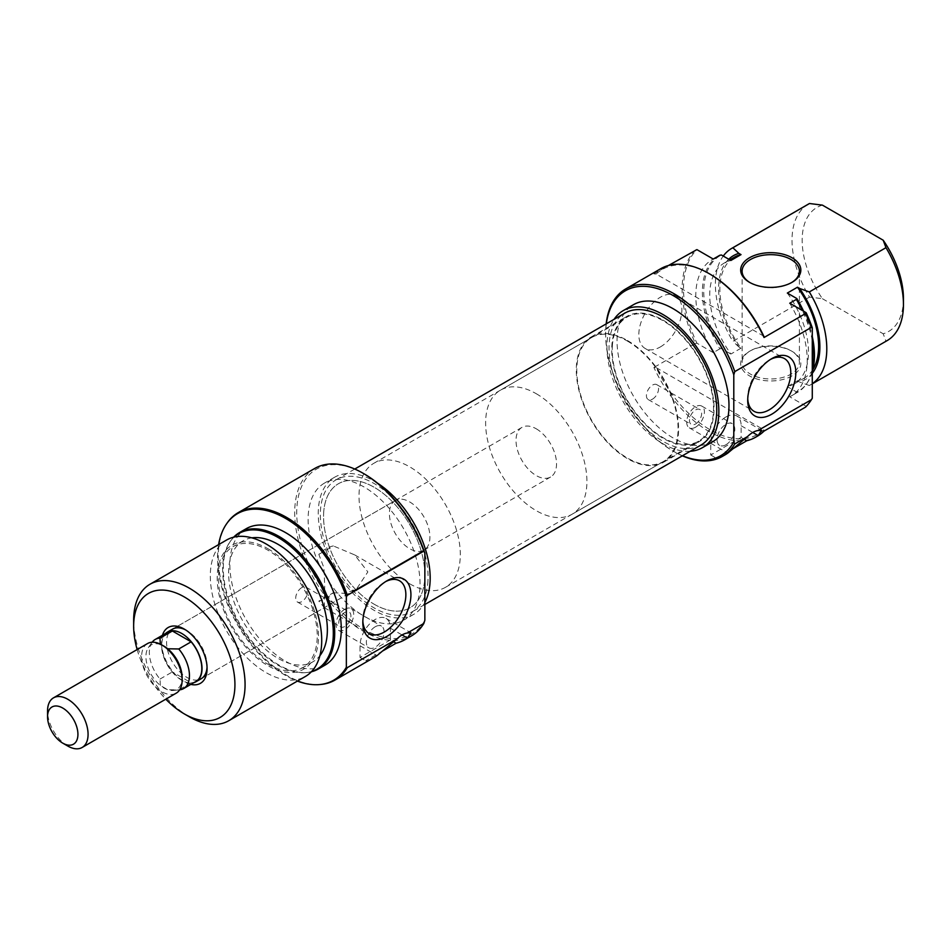 <?xml version="1.0" encoding="UTF-8"?>
<svg xmlns="http://www.w3.org/2000/svg" width="951" height="951" viewBox="0 0 951 951"><rect width="100%" height="100%" fill="white"/><g stroke="black" fill="none" stroke-linecap="round" stroke-linejoin="round"><path stroke-width="0.71" stroke-dasharray="4.75 3.57" d="M190.818 684.399A32.227 18.604 60 0 1 184.292 681.736A32.227 18.604 60 0 1 162.455 635.28M207.045 667.055A28.649 16.536 -120 0 0 207.08 665.652A28.649 16.536 -120 0 0 186.824 630.561L184.292 629.098L186.824 630.561A28.649 16.536 -120 0 0 185.6 629.895M395.343 500.488A28.649 16.536 -120 0 0 390.944 523.442A28.649 16.536 -120 0 0 409.667 548.691A28.649 16.536 -120 0 0 423.991 550.118A28.649 16.536 -120 0 0 428.378 527.151A28.649 16.536 -120 0 0 409.667 501.914A28.649 16.536 -120 0 0 395.343 500.488L172.5 629.146A28.649 16.536 -120 0 0 168.113 652.101A28.649 16.536 -120 0 0 186.824 677.35A28.649 16.536 -120 0 0 201.148 678.764L324.362 607.63L318.823 601.139A30.444 17.57 -60 0 0 326.098 598.405A30.444 17.57 -60 0 0 333.373 592.735L318.823 601.139M344.833 612.432A8.595 4.957 120 0 0 339.222 620.004A8.595 4.957 120 0 0 340.541 626.899A8.595 4.957 120 0 0 344.833 626.471A8.595 4.957 120 0 0 350.455 618.899A8.595 4.957 120 0 0 349.136 612.016A8.595 4.957 120 0 0 344.833 612.432M301.788 587.587A8.595 4.957 120 0 0 296.177 595.16A8.595 4.957 120 0 0 297.485 602.042A8.595 4.957 120 0 0 301.788 601.614A8.595 4.957 120 0 0 307.399 594.042A8.595 4.957 120 0 0 306.079 587.159A8.595 4.957 120 0 0 301.788 587.587M375.217 626.768A12.529 7.239 120 0 0 367.038 637.812A12.529 7.239 120 0 0 368.952 647.857A12.529 7.239 120 0 0 375.217 647.227A12.529 7.239 120 0 0 383.408 636.183A12.529 7.239 120 0 0 381.494 626.138A12.529 7.239 120 0 0 375.217 626.768M344.833 609.222A12.529 7.239 120 0 0 336.642 620.266A12.529 7.239 120 0 0 338.568 630.311A12.529 7.239 120 0 0 344.833 629.693A12.529 7.239 120 0 0 353.023 618.637A12.529 7.239 120 0 0 351.097 608.604A12.529 7.239 120 0 0 344.833 609.222M424.859 620.242A95.255 55.003 60 0 1 364.078 629.396A95.255 55.003 60 0 1 296.724 512.732A95.255 55.003 60 0 1 364.078 473.836M314.722 468.463A96.693 55.824 -120 0 0 299.898 545.945A96.693 55.824 -120 0 0 363.068 631.155A96.693 55.824 -120 0 0 411.414 635.934M385.571 581.643A30.444 17.57 120 0 0 384.335 582.321L386.867 580.859L384.335 582.321A30.444 17.57 120 0 0 362.818 619.6A30.444 17.57 120 0 0 362.854 621.003M318.823 554.35L333.373 545.957A30.444 17.57 -60 0 0 326.098 548.691A30.444 17.57 -60 0 0 318.823 554.35L323.899 567.735L324.707 585.459L324.362 607.63M267.861 548.691A71.622 41.357 60 0 1 318.502 636.409A71.622 41.357 60 0 1 267.861 665.652A71.622 41.357 60 0 1 217.208 577.935A71.622 41.357 60 0 1 267.861 548.691M226.623 540.002A78.79 45.482 -120 0 0 214.546 603.136A78.79 45.482 -120 0 0 266.007 672.571A78.79 45.482 -120 0 0 305.402 676.47M234.065 537.089A78.267 45.184 -120 0 0 230.094 541.642A78.267 45.184 -120 0 0 230.035 605.549A78.267 45.184 -120 0 0 277.989 665.225A78.267 45.184 -120 0 0 305.723 672.63A78.267 45.184 -120 0 0 311.643 671.477M311.357 671.786A78.79 45.482 60 0 1 306.923 672.523A78.79 45.482 60 0 1 279 665.07A78.79 45.482 60 0 1 230.736 604.991A78.79 45.482 60 0 1 230.796 540.667A78.79 45.482 60 0 1 233.649 537.196M218.611 544.626A96.17 55.527 -120 0 0 285.585 675.46A96.17 55.527 -120 0 0 297.401 681.094M320.867 684.458A96.693 55.824 60 0 1 286.596 675.305A96.693 55.824 60 0 1 227.36 601.579A96.693 55.824 60 0 1 227.432 522.622M409.667 583.783A71.622 41.357 -120 0 0 445.472 587.326A71.622 41.357 -120 0 0 456.456 529.933A71.622 41.357 -120 0 0 409.667 466.822A71.622 41.357 -120 0 0 373.85 463.28A71.622 41.357 -120 0 0 362.866 520.673A71.622 41.357 -120 0 0 409.667 583.783M374.207 604.254A71.622 41.357 -120 0 0 410.024 607.796A71.622 41.357 -120 0 0 420.996 550.403A71.622 41.357 -120 0 0 374.207 487.292A71.622 41.357 -120 0 0 338.401 483.738A71.622 41.357 -120 0 0 327.417 541.131A71.622 41.357 -120 0 0 374.207 604.254M377.595 483.215A79.147 45.696 -120 0 0 374.207 481.147A79.147 45.696 -120 0 0 334.633 477.224A79.147 45.696 -120 0 0 322.508 540.644A79.147 45.696 -120 0 0 374.207 610.387A79.147 45.696 -120 0 0 413.78 614.31A79.147 45.696 -120 0 0 424.859 602.506M364.078 616.236A79.147 45.696 -120 0 0 403.652 620.159A79.147 45.696 -120 0 0 415.789 556.739A79.147 45.696 -120 0 0 364.078 486.995A79.147 45.696 -120 0 0 324.505 483.072A79.147 45.696 -120 0 0 312.38 546.492A79.147 45.696 -120 0 0 364.078 616.236M246.19 528.708A78.79 45.482 -120 0 0 234.112 591.843A78.79 45.482 -120 0 0 285.585 661.266A78.79 45.482 -120 0 0 324.969 665.165M251.884 537.85A69.827 40.322 -120 0 0 243.064 540.846A69.827 40.322 -120 0 0 232.365 596.8A69.827 40.322 -120 0 0 277.989 658.342A69.827 40.322 -120 0 0 312.903 661.801A69.827 40.322 -120 0 0 319.905 655.667M267.861 664.19A69.827 40.322 -120 0 0 302.775 667.65A69.827 40.322 -120 0 0 313.473 611.695A69.827 40.322 -120 0 0 267.861 550.154A69.827 40.322 -120 0 0 232.936 546.694A69.827 40.322 -120 0 0 222.237 602.649A69.827 40.322 -120 0 0 267.861 664.19M333.373 592.735L345.094 593.376L356.482 589.085L367.847 571.931L354.687 554.909L333.373 545.957M189.356 716.816A78.79 45.482 60 0 1 133.651 620.325M383.015 650.781L365.731 660.755A96.693 55.824 -120 0 0 374.444 657.284M137.146 649.557A71.622 41.357 -120 0 0 165.795 699.175M390.421 639.928L390.421 628.231A21.493 12.411 120 0 0 385.963 618.388A21.493 12.411 120 0 0 369.404 624.141A21.493 12.411 120 0 0 360.025 645.765L360.025 657.462L390.421 639.928L393.476 641.687M360.025 657.462L365.731 660.755M323.661 512.886A71.622 41.357 60 0 1 338.401 483.738A71.622 41.357 60 0 1 395.057 504.517A71.622 41.357 60 0 1 424.752 578.648A71.622 41.357 60 0 1 410.024 607.796A71.622 41.357 60 0 1 353.356 587.029A71.622 41.357 60 0 1 323.661 512.886M612.337 346.223A71.622 41.357 60 0 1 627.078 317.075A71.622 41.357 60 0 1 683.733 337.855A71.622 41.357 60 0 1 713.428 411.985A71.622 41.357 60 0 1 698.7 441.133A71.622 41.357 60 0 1 642.032 420.354A71.622 41.357 60 0 1 612.337 346.223M700.97 445.068A76.175 43.972 60 0 1 640.712 422.981A76.175 43.972 60 0 1 609.139 344.131A76.175 43.972 60 0 1 624.807 313.141M427.962 580.74A76.175 43.972 60 0 1 412.294 611.731A76.175 43.972 60 0 1 352.036 589.644A76.175 43.972 60 0 1 320.451 510.806A76.175 43.972 60 0 1 336.119 479.803A76.175 43.972 60 0 1 396.389 501.89A76.175 43.972 60 0 1 427.962 580.74M627.434 341.088A71.622 41.357 60 0 1 674.223 404.211A71.622 41.357 60 0 1 663.251 461.604A71.622 41.357 60 0 1 627.434 458.049A71.622 41.357 60 0 1 580.645 394.938A71.622 41.357 60 0 1 591.629 337.546A71.622 41.357 60 0 1 627.434 341.088M536.269 393.726A71.622 41.357 60 0 1 583.058 456.837A71.622 41.357 60 0 1 572.086 514.229A71.622 41.357 60 0 1 536.269 510.687A71.622 41.357 60 0 1 489.48 447.564A71.622 41.357 60 0 1 500.464 390.172A71.622 41.357 60 0 1 536.269 393.726M536.269 428.806A28.649 16.536 60 0 1 554.992 454.055A28.649 16.536 60 0 1 550.593 477.01A28.649 16.536 60 0 1 536.269 475.595A28.649 16.536 60 0 1 517.558 450.346A28.649 16.536 60 0 1 521.944 427.391A28.649 16.536 60 0 1 536.269 428.806M165.557 633.485A28.649 16.536 -120 0 0 163.643 656.879A28.649 16.536 -120 0 0 181.76 680.274A28.649 16.536 -120 0 0 193.921 682.604M147.56 643.542A28.649 16.536 -120 0 0 143.161 666.508A28.649 16.536 -120 0 0 161.884 691.746A28.649 16.536 -120 0 0 176.208 693.172M152.16 642.222A28.364 16.381 -120 0 0 152.041 642.389A28.364 16.381 -120 0 0 160.006 679.073L160.339 685.457A25.606 14.788 -120 0 0 164.036 688.025A25.606 14.788 -120 0 0 167.721 689.713A25.606 14.788 -120 0 0 173.106 690.45A25.606 14.788 -120 0 0 182.14 677.564M164.036 646.205A25.606 14.788 -120 0 0 160.339 644.516L160.137 644.041M167.721 648.772L160.339 644.516A25.606 14.788 -120 0 0 148.368 647.583A25.606 14.788 -120 0 0 160.339 685.457L167.721 689.713L178.776 689.903A28.364 16.381 -120 0 0 179.442 689.867A28.364 16.381 -120 0 0 179.656 689.844M67.806 746.059A28.649 16.536 60 0 1 47.55 710.968M167.578 632.32A28.364 16.381 -120 0 0 172.381 671.929L191.139 682.77A28.364 16.381 -120 0 0 195.942 681.439M160.006 679.073L172.381 671.929M191.139 682.77L178.776 689.903M695.55 423.991A8.595 4.957 120 0 0 701.172 416.419A8.595 4.957 120 0 0 699.853 409.524A8.595 4.957 120 0 0 695.55 409.952A8.595 4.957 120 0 0 689.939 417.525A8.595 4.957 120 0 0 691.258 424.408A8.595 4.957 120 0 0 695.55 423.991M652.505 399.135A8.595 4.957 120 0 0 658.116 391.562A8.595 4.957 120 0 0 656.796 384.668A8.595 4.957 120 0 0 652.505 385.096A8.595 4.957 120 0 0 646.894 392.668A8.595 4.957 120 0 0 648.202 399.563A8.595 4.957 120 0 0 652.505 399.135M725.934 444.747A12.529 7.239 120 0 0 734.124 433.704A12.529 7.239 120 0 0 732.211 423.659A12.529 7.239 120 0 0 725.934 424.277A12.529 7.239 120 0 0 717.755 435.32A12.529 7.239 120 0 0 719.669 445.365A12.529 7.239 120 0 0 725.934 444.747M695.55 427.201A12.529 7.239 120 0 0 703.74 416.158A12.529 7.239 120 0 0 701.814 406.113A12.529 7.239 120 0 0 695.55 406.731A12.529 7.239 120 0 0 687.359 417.786A12.529 7.239 120 0 0 689.285 427.819A12.529 7.239 120 0 0 695.55 427.201M725.934 416.966A21.493 12.411 120 0 0 710.742 443.285L710.742 454.982L741.138 437.436L741.138 425.739A21.493 12.411 120 0 0 736.68 415.908A21.493 12.411 120 0 0 725.934 416.966M791.018 350.741L792.028 351.323A30.087 17.368 0 0 0 749.483 351.323A30.087 17.368 0 0 0 749.495 375.883A30.087 17.368 0 0 0 792.028 375.883A30.087 17.368 0 0 0 792.028 351.323L791.018 350.741A28.649 16.536 180 0 1 799.411 362.438A28.649 16.536 180 0 1 781.722 377.713A28.649 16.536 180 0 1 750.505 374.135A28.649 16.536 180 0 1 742.113 362.438A28.649 16.536 180 0 1 750.505 350.741A28.649 16.536 180 0 1 791.018 350.741M750.006 282.613A28.649 16.536 0 0 0 750.505 282.911L749.495 282.316L750.505 282.911A28.649 16.536 0 0 0 791.018 282.911A28.649 16.536 0 0 0 791.517 282.613M606.334 323.804A95.255 55.003 -120 0 0 605.656 334.372A95.255 55.003 -120 0 0 673.011 451.036A95.255 55.003 -120 0 0 682.497 455.731M682.331 455.826A96.693 55.824 60 0 1 674.033 451.618L673.011 451.036L674.033 451.618A96.693 55.824 60 0 1 605.656 333.195A96.693 55.824 60 0 1 606.167 323.899M656.178 367.633L763.796 429.757A95.255 55.003 60 0 1 709.981 429.686A95.255 55.003 60 0 1 656.178 367.633L653.896 367.478A96.693 55.824 -120 0 0 708.97 431.445A96.693 55.824 -120 0 0 757.317 436.236M770.476 359.43A30.444 17.57 120 0 0 769.24 360.096L771.772 358.634L769.24 360.096A30.444 17.57 120 0 0 747.712 397.375A30.444 17.57 120 0 0 747.748 398.778M660.351 346.937A30.444 17.57 120 0 0 680.238 320.118A30.444 17.57 120 0 0 675.579 295.725A30.444 17.57 120 0 0 660.351 297.235A30.444 17.57 120 0 0 640.463 324.053A30.444 17.57 120 0 0 645.135 348.446A30.444 17.57 120 0 0 660.351 346.937M627.434 340.506A72.335 41.761 60 0 1 674.687 404.258A72.335 41.761 60 0 1 663.608 462.222A72.335 41.761 60 0 1 627.434 458.632A72.335 41.761 60 0 1 580.181 394.891A72.335 41.761 60 0 1 591.26 336.927A72.335 41.761 60 0 1 627.434 340.506M662.883 320.035A72.335 41.761 60 0 1 710.147 383.788A72.335 41.761 60 0 1 699.056 441.751A72.335 41.761 60 0 1 662.883 438.173A72.335 41.761 60 0 1 615.63 374.421A72.335 41.761 60 0 1 626.721 316.457A72.335 41.761 60 0 1 662.883 320.035M690.224 451.273A79.147 45.696 60 0 1 662.883 443.725A79.147 45.696 60 0 1 614.061 319.346M712.584 441.799A79.147 45.696 60 0 1 673.011 437.876A79.147 45.696 60 0 1 621.312 368.132A79.147 45.696 60 0 1 633.449 304.712M733.732 448.301L716.448 458.275A96.693 55.824 -120 0 0 725.161 454.804M660.624 268.764A96.693 55.824 -120 0 0 653.896 273.912L668.458 265.507M695.431 249.935A96.693 55.824 -120 0 0 695.431 343.513L653.896 367.478M810.359 401.274A96.17 55.527 60 0 1 806.127 406.255L805.58 407.099M812.285 383.717A78.79 45.482 60 0 1 810.478 384.87A78.79 45.482 60 0 1 809.325 385.5L885.975 341.243A78.79 45.482 -120 0 0 887.128 340.613M728.728 259.219A71.622 41.357 -120 0 0 738.856 346.937L741.019 348.185A69.827 40.322 60 0 1 734.327 257.222M787.333 293.063A69.827 40.322 60 0 1 794.026 384.026A69.827 40.322 60 0 1 787.333 386.629L797.473 380.78L799.625 382.029A71.622 41.357 -120 0 0 812.285 373.363M812.939 369.487A69.827 40.322 60 0 1 804.154 378.177A69.827 40.322 60 0 1 797.473 380.78M803.595 311.215A78.267 45.184 60 0 1 812.285 336.559M812.285 371.948A78.267 45.184 60 0 1 806.995 383.229A78.267 45.184 60 0 1 796.807 392.097L787.333 386.629M789.746 303.226A78.79 45.482 60 0 1 790.911 396.163A78.79 45.482 60 0 1 789.746 396.793L796.332 392.989A78.79 45.482 -120 0 0 797.497 392.359A78.79 45.482 -120 0 0 806.305 384.216A78.79 45.482 -120 0 0 812.285 370.343M812.285 340.494A78.79 45.482 -120 0 0 802.287 310.466M806.127 406.255L789.746 396.793M808.35 204.144A78.79 45.482 -120 0 0 809.503 297.092L822.413 298.697A71.622 41.357 60 0 1 822.413 205.131M695.431 343.513L696.905 343.192A96.17 55.527 60 0 1 696.905 249.614M718.706 255.902A78.79 45.482 -120 0 0 719.859 348.839L721.417 348.565A78.267 45.184 60 0 1 721.417 254.999M809.325 385.5L799.625 382.029M903.45 298.697A71.622 41.357 60 0 1 883.194 333.777L885.975 341.243M822.413 298.697L883.194 333.777M809.503 297.092L732.852 341.35A78.79 45.482 60 0 1 723.247 256.057M741.019 348.185L730.891 354.034A69.827 40.322 60 0 1 724.198 263.07A69.827 40.322 60 0 1 730.891 260.467M730.891 354.034L721.417 348.565M719.859 348.839L713.274 352.643A78.79 45.482 60 0 1 712.121 259.706A78.79 45.482 60 0 1 713.274 259.076M713.274 352.643L696.905 343.192M796.807 392.097L796.332 392.989M738.856 346.937L732.852 341.35M763.796 336.19L656.178 274.054A95.255 55.003 60 0 1 709.993 274.138M653.896 273.912L656.178 274.054M764.045 431.076L763.796 429.757M741.138 437.436L744.193 439.207M710.742 454.982L716.448 458.275M390.421 628.231L402.059 634.947M360.025 645.765L377.06 655.596M710.742 443.285L727.777 453.116M741.138 425.739L752.776 432.467M297.485 602.042L340.541 626.899M338.568 630.311L368.952 647.857M362.818 619.6L362.818 622.525M324.243 607.63L369.119 633.532M305.723 672.63L306.923 672.523M445.472 587.326L698.7 441.133M413.78 614.31L403.652 620.159M312.903 661.801L302.775 667.65M423.991 550.118L356.482 589.085M243.064 540.846L232.936 546.694M334.633 477.224L324.505 483.072M373.85 463.28L627.078 317.075M230.094 541.642L230.796 540.667M354.687 554.909L399.563 580.811M385.963 618.388L410.868 632.76M351.097 608.604L381.494 626.138M306.079 587.159L349.136 612.016M207.08 665.652L207.08 668.577M424.859 604.479L412.294 611.731M354.759 469.045L336.119 479.803M663.251 461.604L572.086 514.229M550.593 477.01L201.148 678.764M148.368 647.583L152.041 642.389M173.106 690.45L179.442 689.867M521.944 427.391L172.5 629.146M591.629 337.546L500.464 390.172M656.796 384.668L699.853 409.524M701.814 406.113L732.211 423.659M750.505 350.741L749.483 351.323M742.113 271.213L742.113 362.438M605.656 334.372L605.656 333.195M675.579 295.725L784.456 358.586M663.608 462.222L699.056 441.751M810.478 384.87L812.285 383.824M794.026 384.026L804.154 378.177M790.911 396.163L797.497 392.359M724.198 263.07L729.797 259.837M712.121 259.706L713.25 259.052M591.26 336.927L626.721 316.457M806.995 383.229L806.305 384.216M645.135 348.446L754.024 411.308M747.712 397.375L747.712 400.3M799.411 271.213L799.411 362.438M791.018 282.911L792.028 282.316M736.68 415.908L761.585 430.28M689.285 427.819L719.669 445.365M648.202 399.563L691.258 424.408"/><path stroke-width="1.43" d="M162.455 635.28A32.227 18.604 60 0 1 184.292 629.098L184.292 629.098A32.227 18.604 60 0 1 207.08 668.577A32.227 18.604 60 0 1 190.818 684.399M185.6 629.895A28.649 16.536 -120 0 0 172.5 629.146L167.435 632.07A28.649 16.536 -120 0 0 165.557 633.485M364.078 473.836L363.068 473.253L364.078 473.836A95.255 55.003 60 0 1 424.859 553.161L423.837 551.116A96.693 55.824 -120 0 0 363.068 473.253L363.068 473.253A96.693 55.824 -120 0 0 314.722 468.463L238.249 512.613A96.693 55.824 60 0 1 286.596 517.403A96.693 55.824 60 0 1 347.365 595.278L423.837 551.116M386.867 636.409A34.022 19.638 -60 0 1 362.818 622.525A34.022 19.638 -60 0 1 386.867 580.859L386.867 580.859A34.022 19.638 -60 0 1 410.927 594.744A34.022 19.638 -60 0 1 386.867 636.409M362.854 621.003A30.444 17.57 120 0 0 369.119 633.532A30.444 17.57 120 0 0 384.335 632.023A30.444 17.57 120 0 0 404.223 605.205A30.444 17.57 120 0 0 399.563 580.811A30.444 17.57 120 0 0 385.571 581.643M228.751 720.727L305.402 676.47A78.79 45.482 -120 0 0 317.479 613.336A78.79 45.482 -120 0 0 266.007 543.913A78.79 45.482 -120 0 0 226.623 540.002L149.961 584.259A78.79 45.482 60 0 1 189.356 588.17A78.79 45.482 60 0 1 240.829 657.593A78.79 45.482 60 0 1 228.751 720.727A78.79 45.482 60 0 1 189.356 716.828A78.79 45.482 60 0 1 189.356 716.816L184.292 713.904A71.622 41.357 -120 0 0 234.933 684.661A71.622 41.357 -120 0 0 184.292 596.943A71.622 41.357 -120 0 0 133.651 626.174A71.622 41.357 -120 0 0 137.146 649.557M311.643 671.477A78.267 45.184 -120 0 0 330.389 611.065A78.267 45.184 -120 0 0 277.989 537.422A78.267 45.184 -120 0 0 234.065 537.089M233.649 537.196A78.79 45.482 60 0 1 239.604 532.512A78.79 45.482 60 0 1 279 536.412A78.79 45.482 60 0 1 330.461 605.835A78.79 45.482 60 0 1 318.395 668.969A78.79 45.482 60 0 1 311.357 671.786M297.401 681.094A96.17 55.527 -120 0 0 319.667 684.565A96.17 55.527 -120 0 0 346.354 667.257L347.365 667.614A96.693 55.824 60 0 1 334.942 680.096A96.693 55.824 60 0 1 320.867 684.458L319.667 684.565M346.354 667.257L346.354 596.8A96.17 55.527 -120 0 0 285.585 518.414A96.17 55.527 -120 0 0 226.742 523.609A96.17 55.527 -120 0 0 218.611 544.626M226.742 523.609L227.432 522.622A96.693 55.824 60 0 1 238.249 512.613M424.859 602.506A79.147 45.696 -120 0 0 377.595 483.215M318.395 668.969L324.969 665.165A78.79 45.482 -120 0 0 337.046 602.042A78.79 45.482 -120 0 0 285.585 532.608A78.79 45.482 -120 0 0 246.19 528.708L239.604 532.512M319.905 655.667A69.827 40.322 -120 0 0 321.153 598.571A69.827 40.322 -120 0 0 277.989 544.305A69.827 40.322 -120 0 0 251.884 537.85M193.921 682.604A28.649 16.536 -120 0 0 196.084 681.689L201.148 678.764A28.649 16.536 -120 0 0 207.045 667.055M133.651 626.174L133.651 620.325A78.79 45.482 60 0 1 149.961 584.259M334.942 680.096L374.444 657.284A96.693 55.824 -120 0 0 377.06 655.596L396.817 639.06A21.493 12.411 -60 0 1 407.313 632.997L410.868 632.76L407.444 638.062A96.693 55.824 60 0 1 404.829 639.738L411.414 635.934A96.693 55.824 -120 0 0 423.837 623.464L424.859 620.242L424.859 553.161M407.313 632.997L423.837 623.464M404.829 639.738A96.693 55.824 60 0 1 396.115 643.221L383.015 650.781M347.365 667.614L396.817 639.06M165.795 699.175A71.622 41.357 -120 0 0 184.292 713.892A71.622 41.357 -120 0 0 184.292 713.904L189.356 716.816M347.365 595.278L346.354 596.8M393.476 641.687L396.115 643.221M354.759 469.045L624.807 313.141A76.175 43.972 60 0 1 685.065 335.228A76.175 43.972 60 0 1 716.638 414.077A76.175 43.972 60 0 1 700.97 445.068L424.859 604.479M196.084 681.689A28.649 16.536 -120 0 0 200.471 658.734A28.649 16.536 -120 0 0 181.76 633.485A28.649 16.536 -120 0 0 167.435 632.07M82.131 747.486L176.208 693.172A28.649 16.536 -120 0 0 182.14 680.048L182.14 677.564A25.606 14.788 -120 0 0 167.721 648.772A25.606 14.788 -120 0 0 164.036 646.205L161.884 644.968A28.649 16.536 -120 0 0 147.56 643.542L53.482 697.856A28.649 16.536 60 0 1 67.806 699.282A28.649 16.536 60 0 1 86.529 724.519A28.649 16.536 60 0 1 82.131 747.486A28.649 16.536 60 0 1 67.806 746.059L62.742 743.135A21.493 12.411 -120 0 0 77.934 734.362A21.493 12.411 -120 0 0 62.742 708.043A21.493 12.411 -120 0 0 47.55 716.816A21.493 12.411 -120 0 0 62.742 743.135L67.806 746.059M182.14 680.048A28.649 16.536 -120 0 0 161.884 644.968L164.036 646.205M160.339 644.516L160.006 638.133A28.364 16.381 -120 0 0 155.215 639.452A28.364 16.381 -120 0 0 152.16 642.222M47.55 716.816L47.55 710.968A28.649 16.536 60 0 1 53.482 697.856M179.656 689.844A28.364 16.381 -120 0 0 183.567 688.583A28.364 16.381 -120 0 0 178.776 648.974L167.721 648.772M178.776 648.974L191.139 641.83L172.381 631L160.006 638.133M172.381 631A28.364 16.381 -120 0 0 167.578 632.32L155.215 639.452M183.567 688.583L195.942 681.439A28.364 16.381 -120 0 0 191.139 641.83M682.497 455.731A95.255 55.003 -120 0 0 733.792 441.882L734.802 443.927A96.693 55.824 60 0 1 722.368 456.409L725.161 454.804A96.693 55.824 -120 0 0 727.777 453.116L747.534 436.58A21.493 12.411 -60 0 1 752.776 432.467A21.493 12.411 -60 0 1 758.03 430.518L761.585 430.28L758.161 435.57A96.693 55.824 60 0 1 755.546 437.258A96.693 55.824 60 0 1 746.832 440.729L733.732 448.301M749.495 282.316A30.087 17.368 180 0 1 749.483 282.316A30.087 17.368 180 0 1 749.495 257.757A30.087 17.368 180 0 1 792.028 257.757A30.087 17.368 180 0 1 792.028 282.316A30.087 17.368 180 0 1 749.495 282.316M791.517 282.613A28.649 16.536 0 0 0 799.411 271.213A28.649 16.536 0 0 0 791.018 259.516A28.649 16.536 0 0 0 759.801 255.926A28.649 16.536 0 0 0 742.113 271.213A28.649 16.536 0 0 0 750.006 282.613M722.368 456.409A96.693 55.824 60 0 1 682.331 455.826M606.167 323.899A96.693 55.824 60 0 1 625.687 288.938A96.693 55.824 60 0 1 674.033 293.728A96.693 55.824 60 0 1 734.802 371.591L733.792 374.801A95.255 55.003 -120 0 0 673.011 295.476A95.255 55.003 -120 0 0 606.334 323.804M771.772 358.634L771.772 358.634A34.022 19.638 -60 0 1 795.832 372.53A34.022 19.638 -60 0 1 771.772 414.196A34.022 19.638 -60 0 1 747.712 400.3A34.022 19.638 -60 0 1 771.772 358.634L771.772 358.634M747.748 398.778A30.444 17.57 120 0 0 754.024 411.308A30.444 17.57 120 0 0 769.24 409.81A30.444 17.57 120 0 0 789.128 382.98A30.444 17.57 120 0 0 784.456 358.586A30.444 17.57 120 0 0 770.476 359.43M614.061 319.346A79.147 45.696 60 0 1 623.309 310.561A79.147 45.696 60 0 1 662.883 314.484A79.147 45.696 60 0 1 714.593 384.228A79.147 45.696 60 0 1 702.456 447.648A79.147 45.696 60 0 1 690.224 451.273M623.309 310.561L633.449 304.712A79.147 45.696 60 0 1 673.011 308.635A79.147 45.696 60 0 1 724.721 378.379A79.147 45.696 60 0 1 712.584 441.799L702.456 447.648M755.546 437.258L757.317 436.236A96.693 55.824 -120 0 0 764.045 431.076L805.58 407.099A96.693 55.824 -120 0 0 809.658 402.249A96.693 55.824 -120 0 0 811.274 399.777L758.03 430.518M747.534 436.58L734.802 443.927M802.287 310.466A78.79 45.482 -120 0 0 796.332 299.422L789.746 303.226L806.127 312.677A96.17 55.527 60 0 1 812.285 327.798L811.274 327.441A96.693 55.824 -120 0 0 805.58 313.533L764.045 337.51A96.693 55.824 -120 0 0 708.97 273.543A96.693 55.824 -120 0 0 660.624 268.764L625.687 288.938M668.458 265.507L696.905 249.614L713.274 259.076L719.859 255.272A78.79 45.482 -120 0 0 718.706 255.902L713.25 259.052M811.274 399.777L812.285 398.255A96.17 55.527 60 0 1 810.359 401.274L809.658 402.249M812.285 383.824L887.128 340.613A78.79 45.482 -120 0 0 903.45 304.546A78.79 45.482 -120 0 0 885.975 247.676L809.325 291.933A78.79 45.482 60 0 1 812.285 383.717M729.797 259.837L734.327 257.222A69.827 40.322 60 0 1 741.019 254.618L738.856 253.37A71.622 41.357 -120 0 0 728.728 259.219M812.285 373.363A71.622 41.357 -120 0 0 799.625 288.462L797.473 287.214A69.827 40.322 60 0 1 812.939 369.487M797.473 287.214L787.333 293.063L796.807 298.531A78.267 45.184 60 0 1 803.595 311.215M812.285 336.559A78.267 45.184 60 0 1 812.285 371.948M812.285 370.343A78.79 45.482 -120 0 0 812.285 340.494M812.285 327.798L812.285 398.255M809.503 203.514A78.79 45.482 -120 0 0 808.35 204.144L731.688 248.401A78.79 45.482 60 0 1 732.852 247.771L809.503 203.514L822.413 205.131L883.194 240.211A71.622 41.357 60 0 1 903.45 298.697L903.45 304.546M741.019 254.618L730.891 260.467L721.417 254.999L719.859 255.272M799.625 288.462L809.325 291.933M723.247 256.057A78.79 45.482 60 0 1 731.688 248.401M811.274 327.441L734.802 371.591M708.97 273.543L709.993 274.138A95.255 55.003 60 0 1 763.796 336.19L764.045 337.51M733.792 374.801L733.792 441.882M885.975 247.676L883.194 240.211M805.58 313.533L806.127 312.677M796.332 299.422L796.807 298.531M732.852 247.771L738.856 253.37M744.193 439.207L746.832 440.729M402.059 634.947L407.444 638.062M752.776 432.467L758.161 435.57"/></g></svg>
